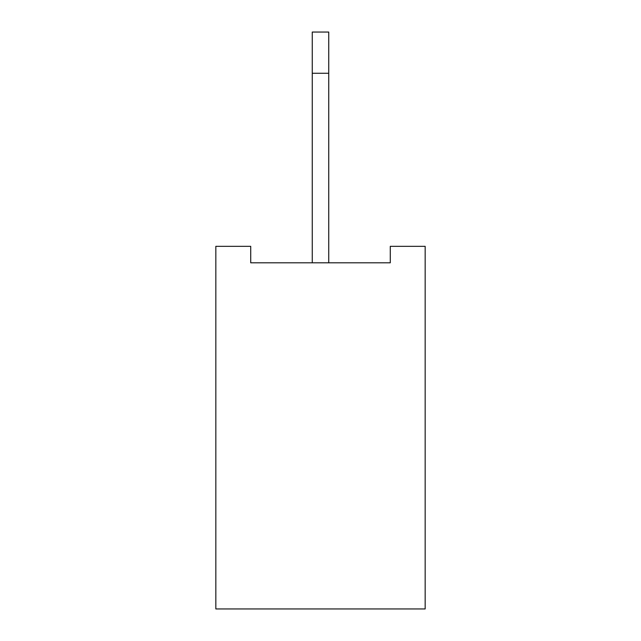 <?xml version="1.0" encoding="UTF-8"?>
<svg xmlns="http://www.w3.org/2000/svg" width="641" height="641" viewBox="0 0 641 641"><rect width="100%" height="100%" fill="white"/><g stroke="black" fill="none" stroke-linecap="round" stroke-linejoin="round"><path stroke-width="0.96" d="M425.167 246.328L425.167 608.95L215.833 608.95L215.833 246.328L250.719 246.328L250.719 262.81L390.281 262.81L390.281 246.328L425.167 246.328M328.745 262.81L328.745 32.05L312.255 32.05L312.255 73.258L328.745 73.258M312.255 262.81L312.255 73.258"/></g></svg>
